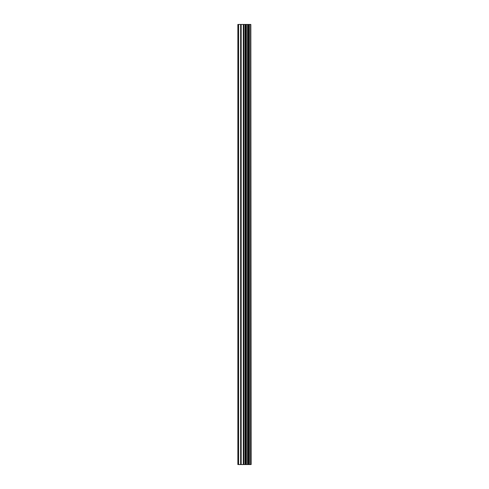 <?xml version="1.0" encoding="UTF-8"?>
<svg xmlns="http://www.w3.org/2000/svg" width="489" height="489" viewBox="0 0 489 489"><rect width="100%" height="100%" fill="white"/><g stroke="black" fill="none" stroke-linecap="round" stroke-linejoin="round"><path stroke-width="0.73" d="M250.833 24.45L251.138 464.55L250.833 24.45L237.862 24.45L237.862 464.55L238.62 464.55L238.62 24.45M238.62 464.55L250.833 464.55M250.582 464.55L250.582 24.45M246.383 464.55L246.383 24.45M246.126 464.55L246.126 24.45M249.384 464.55L249.384 24.45M249.28 464.55L249.28 24.45M249.152 464.55L249.152 24.45M248.883 464.55L248.883 24.45M248.076 464.55L248.076 24.45M247.813 464.55L247.813 24.45M247.685 464.55L247.685 24.45M247.581 464.55L247.581 24.45M245.564 464.55L245.564 24.45M245.026 464.55L245.026 24.45M243.846 464.55L243.846 24.45M243.308 464.55L243.308 24.45M241.169 464.55L241.169 24.45M240.637 464.55L240.637 24.45"/></g></svg>
